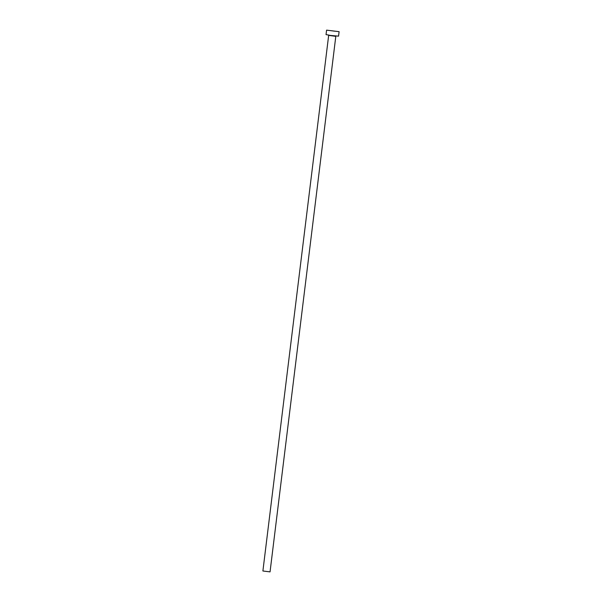 <?xml version="1.0" encoding="UTF-8"?>
<svg xmlns="http://www.w3.org/2000/svg" width="602" height="602" viewBox="0 0 602 602"><rect width="100%" height="100%" fill="white"/><g stroke="black" fill="none" stroke-linecap="round" stroke-linejoin="round"><path stroke-width="0.9" d="M334.787 31.199L330.603 30.634L334.787 31.199M335.818 36.263L270.05 571.877L262.893 570.997L328.662 35.383L335.352 36.286L336.142 35.894M339.107 31.68L338.557 36.143L330.686 35.458L326.036 34.607L326.585 30.138L339.107 31.68L326.585 30.138M328.436 34.946L328.662 35.383"/></g></svg>
